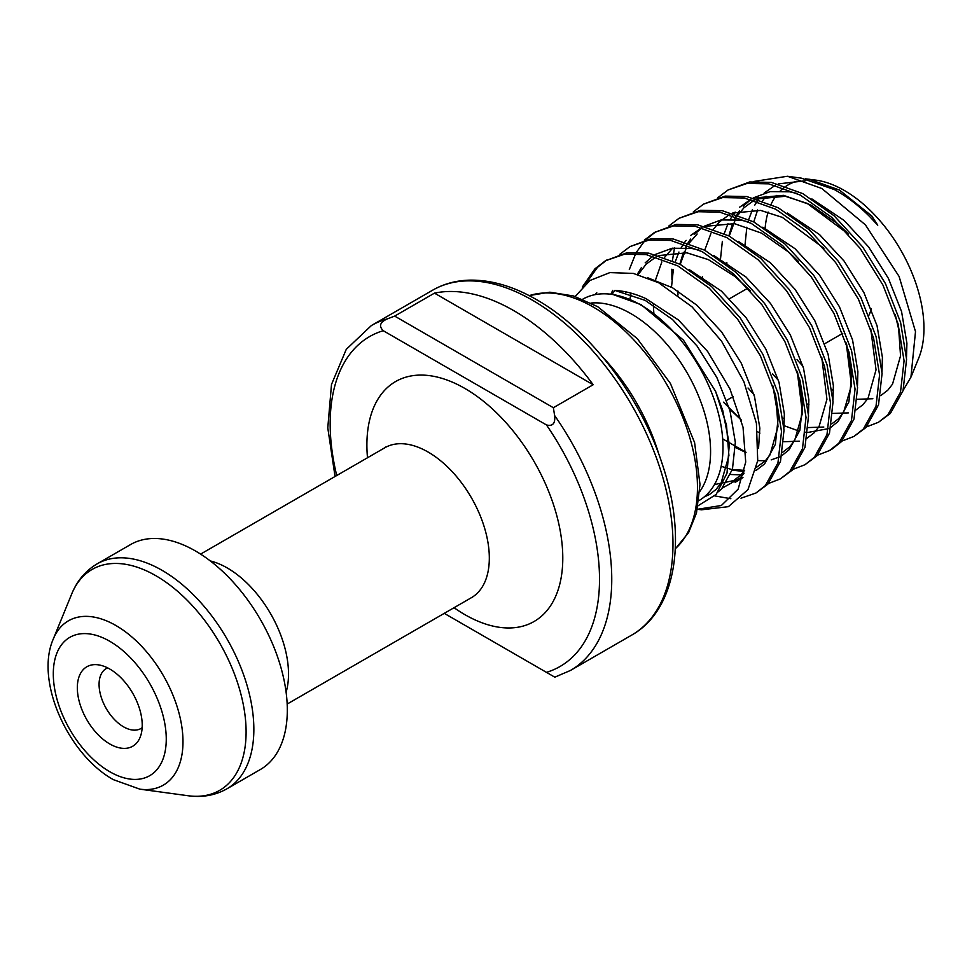 <?xml version="1.0" encoding="UTF-8"?>
<svg xmlns="http://www.w3.org/2000/svg" width="972" height="972" viewBox="0 0 972 972"><rect width="100%" height="100%" fill="white"/><g stroke="black" fill="none" stroke-linecap="round" stroke-linejoin="round"><path stroke-width="1.46" d="M553.372 407.718L593.163 384.742A199.114 114.963 -120 0 0 513.811 310.663A199.114 114.963 -120 0 0 434.472 293.131L394.681 316.094L553.372 407.718L554.611 415.506C555.474 423.44 552.752 426.574 546.458 424.934L383.223 330.699C378.643 326.082 380.003 322.157 387.306 318.913L394.681 316.094M444.277 613.356L554.611 677.059M226.962 788.802A129.859 74.978 60 0 0 246.864 684.75A129.859 74.978 60 0 0 162.032 570.309A129.859 74.978 60 0 0 97.103 563.882L130.552 544.563A129.859 74.978 60 0 1 195.481 550.99A129.859 74.978 60 0 1 280.325 665.431A129.859 74.978 60 0 1 260.411 769.484L226.962 788.802C215.213 795.388 202.249 797.696 188.094 795.74A127.539 73.641 -120 0 0 244.604 712.184A127.539 73.641 -120 0 0 155.909 575.74A127.539 73.641 -120 0 0 71.661 594.074L53.229 639.151A94.879 54.772 60 0 1 115.899 625.506A94.879 54.772 60 0 1 181.873 727.007A94.879 54.772 60 0 1 139.846 789.155L188.094 795.74M109.787 743.969A45.878 26.487 60 0 1 77.869 694.883A45.878 26.487 60 0 1 98.208 664.824A45.878 26.487 60 0 1 109.787 669.04A45.878 26.487 60 0 1 140.09 737.371A45.878 26.487 60 0 1 109.787 743.969M142.155 727.688A34.628 19.999 60 0 1 140.879 728.538A34.628 19.999 60 0 1 123.566 726.825A34.628 19.999 60 0 1 100.942 696.304A34.628 19.999 60 0 1 106.252 668.554A34.628 19.999 60 0 1 107.625 667.886M765.134 228.299A112.545 64.978 60 0 1 768.123 212.066M771.112 204.229A112.545 64.978 60 0 1 776.361 195.408M780.273 190.925A112.545 64.978 60 0 1 783.833 187.803M786.008 186.223A112.545 64.978 60 0 1 796.481 181.351M805.496 178.836L815.982 180.148A112.545 64.978 60 0 1 844.376 190.5A112.545 64.978 60 0 1 918.722 358.097L910.934 377.16L903.134 390.367M809.251 179.237L839.468 190.062L871.75 215.966L877.752 225.188L870.001 216.926C858.738 205.542 846.867 196.441 834.401 189.601L801.378 178.155L787.466 176.26L821.802 188.483L865.42 224.86L899.1 276.461L915.503 331.634L910.934 377.16M753.361 181.533L787.466 176.26M602.725 357.089A147.173 84.977 60 0 1 658.858 454.325M582.653 299.255A116.251 67.117 60 0 1 612.008 294.395A116.251 67.117 60 0 1 613.283 294.601A116.251 67.117 60 0 1 640.791 305.014A116.251 67.117 60 0 1 716.741 407.462A116.251 67.117 60 0 1 698.904 500.616M698.09 505.756L716.182 494.42L727.007 473.145L729.328 444.119L722.718 410.354L715.55 391.291L683.486 340.164L641.083 304.637L613.283 294.601M612.02 294.395L614.839 290.409C624.814 290.98 635.166 293.714 645.918 298.635L678.505 320.031L707.64 351.487L729.899 388.812L743.033 427.218L745.718 462.04L738.137 489.171L721.346 505.501L697.641 509.267M697.386 509.255L701.492 509.814L728.38 506.667L747.954 489.645L757.723 460.728L756.41 423.282L743.932 381.814L721.661 341.33L692.064 306.86L658.676 282.767L633.355 273.424L609.894 272.597L589.992 280.471L575.132 296.496M582.301 287.056L594.937 268.807L605.507 260.739L624.571 254.178L646.246 254.603L677.666 265.806L709.098 288.052L737.554 319.095L760.396 355.837L775.51 394.596L781.512 431.519L777.952 462.915L765.304 485.648L755.949 493.011L741.004 498.199M755.949 493.011L767.819 484.19L780.48 461.457L784.027 430.061L778.025 393.138L762.923 354.379L740.081 317.65L711.613 286.606L680.193 264.348L648.774 253.145L627.098 252.72L605.507 260.739M606.771 260.022L597.464 267.349L585.679 283.812M730.859 498.721L714.772 495.914M619.82 254.3L630.026 246.584L649.089 240.023L670.765 240.449L702.185 251.651L733.605 273.91L762.072 304.953L784.914 341.682L800.017 380.441L806.019 417.365L802.471 448.76L789.811 471.493L780.455 478.856L768.488 483.485M780.455 478.856L792.338 470.035L804.986 447.302L808.546 415.907L802.532 378.995L787.429 340.224L764.587 303.495L736.12 272.452L704.7 250.205L673.28 239.003L651.605 238.577L630.014 246.584M644.327 240.145L654.533 232.43L673.596 225.881L695.272 226.306L726.692 237.508L758.111 259.755L786.579 290.798L809.421 327.54L824.523 366.298L830.538 403.21L826.978 434.606L814.329 457.338L804.974 464.713L792.994 469.342M804.974 464.713L816.845 455.892L829.493 433.16L833.053 401.764L827.051 364.84L811.948 326.082L789.094 289.34L760.639 258.297L729.219 236.05L697.787 224.848L676.111 224.423L654.533 232.43M655.796 231.725L645.785 239.744M644.74 240.849L636.551 252.052M635.724 253.534L629.309 269.536M625.579 291.831L625.531 292.523M668.833 225.99L679.039 218.287L698.103 211.726L719.778 212.151L751.21 223.353L782.63 245.6L811.085 276.643L833.94 313.385L849.042 352.143L855.044 389.067L851.484 420.463L838.836 443.196L829.481 450.558L817.501 455.188M831.996 449.1L841.351 441.738L854.011 419.005L857.571 387.609L851.557 350.685L836.455 311.927L813.613 275.197L785.145 244.142L753.725 221.895L722.305 210.693L700.63 210.268L679.039 218.287M671.919 279.511L671.871 269.195M672.454 260.557L674.483 247.896M693.352 211.835L703.558 204.132L722.621 197.571L744.297 197.996L775.717 209.199L807.137 231.445L835.604 262.501L858.446 299.23L873.549 337.989L879.563 374.913L876.003 406.308L863.343 429.041L853.987 436.404L842.019 441.033M853.999 436.404L865.87 427.583L878.518 404.85L882.078 373.455L876.064 336.531L860.961 297.772L838.119 261.043L809.652 230L778.232 207.753L746.812 196.551L725.136 196.113L703.546 204.132M717.858 197.693L728.064 189.977L747.128 183.416L768.803 183.854L800.223 195.056L831.643 217.303L860.111 248.346L882.953 285.075L898.055 323.834L904.069 360.758L900.509 392.153L887.861 414.886L878.506 422.261L866.526 426.878M878.506 422.249L890.376 413.44L903.037 390.708L906.584 359.3L900.582 322.388L885.48 283.63L862.638 246.888L834.17 215.845L802.751 193.598L771.331 182.396L749.655 181.971L728.064 189.977M871.191 308.622A43.29 24.993 60 0 1 868.859 315.329M593.163 384.742L434.472 293.131M432.613 290.203C443.888 283.739 456.439 280.386 470.278 280.13C491.504 279.912 513.581 286.412 536.508 299.631C589.494 329.617 640.013 395.774 662.041 463.413C687.471 537.917 676.512 610.039 631.739 635.081A199.114 114.963 -120 0 0 662.26 475.527A199.114 114.963 -120 0 0 532.182 300.056A199.114 114.963 -120 0 0 432.613 290.203L371.401 325.535A199.114 114.963 60 0 1 387.306 318.913M554.611 415.506A199.114 114.963 60 0 1 570.515 670.425L631.739 635.081M383.223 330.699A190.463 109.958 -120 0 0 336.725 475.515M546.458 672.345A190.463 109.958 -120 0 0 546.458 424.934M367.489 457.751A138.522 79.971 60 0 1 464.835 388.423A138.522 79.971 60 0 1 562.788 558.062A138.522 79.971 60 0 1 464.835 614.62A138.522 79.971 60 0 1 454.058 607.707M200.597 554.113L384.827 447.752A86.569 49.985 60 0 1 428.105 452.041A86.569 49.985 60 0 1 484.663 528.331A86.569 49.985 60 0 1 471.396 597.695L472.623 597.185M210.304 560.941A86.569 49.985 60 0 1 227.29 567.976A86.569 49.985 60 0 1 286.108 692.234M109.787 771.732A79.886 46.121 -120 0 0 166.261 739.121A79.886 46.121 -120 0 0 109.787 641.289A79.886 46.121 -120 0 0 53.302 673.9A79.886 46.121 -120 0 0 109.787 771.732M529.23 295.646A147.173 84.977 60 0 1 593.394 307.128A147.173 84.977 60 0 1 686.961 428.701A147.173 84.977 60 0 1 675.321 548.694M590.976 303.057A112.545 64.978 60 0 1 630.998 313.689A112.545 64.978 60 0 1 699.986 399.601A112.545 64.978 60 0 1 699.779 491.516M906.499 357.283L906.912 343.25L901.579 311.623L888.42 278.417L868.616 246.949L843.988 220.365L811.839 198.883M797.174 193.477L789.629 191.812L770.201 191.63L753.239 197.899M750.943 199.418L743.24 206.246M739.558 210.79L737.08 214.557M735.962 216.513L734.48 219.38M732.426 224.046L728.866 235.868M881.993 371.425L882.406 357.404L877.06 325.778L863.914 292.572L844.109 261.091L819.469 234.519L787.32 213.038M857.486 385.58L857.887 371.559L852.553 339.933L839.395 306.715L819.59 275.246L794.962 248.662L762.813 227.193M748.148 221.774L740.603 220.122L721.175 219.927L704.214 226.209M701.918 227.715L694.215 234.556M690.545 239.1L688.067 242.866M686.937 244.823L685.454 247.678M683.413 252.343L679.841 264.165M729.45 408.811L741.332 420.111M832.968 399.735L833.381 385.714L828.047 354.075L814.888 320.869L795.084 289.401L770.444 262.817L738.295 241.335M735.415 447.448L746.022 452.612M808.461 413.89L808.862 399.857L803.528 368.23L790.382 335.024L770.577 303.543L745.937 276.971L713.788 255.49M699.123 250.083L691.59 248.419L672.15 248.237L655.189 254.506M652.892 256.025L645.189 262.853M641.52 267.397L637.255 274.347M732.171 470.12L743.823 471.469M783.942 428.032L784.355 414.011L779.022 382.385L765.863 349.167L746.059 317.698L721.431 291.114L689.282 269.645M735.148 482.379L742.948 477.556M758.549 448.335L759.849 428.166L754.503 396.54L741.357 363.321L721.552 331.853L696.912 305.269L672.503 287.748L647.753 277.785M718.344 491.783L721.746 488.637L732.451 469.197L735.33 442.321L729.996 410.682L716.838 377.476L697.046 346.008L672.405 319.423L645.226 300.397L614.839 290.409M805.29 180.804L778.305 183.89M775.328 185.239L764.186 193.015M759.667 197.911L758.524 199.394M757.212 201.24L754.807 205.068M752.474 209.575L748.756 219.393M746.848 227.193L745.026 244.737M847.657 233.256L837.852 223.9L810.684 204.885L783.505 195.348L753.798 198.045M750.821 199.382L739.668 207.17M735.16 212.066L734.006 213.548M732.694 215.383L730.3 219.21M727.955 223.73L724.249 233.547M722.342 241.335L720.519 258.892M783.797 425.578L799.045 431.082M804.148 432.042L805.606 432.236M807.951 432.443L828.509 428.628M831.024 427.218L838.168 421.423L848.872 401.983L851.764 375.095L846.576 344.015M798.632 261.565L788.827 252.198L761.659 233.183L734.48 223.657L704.773 226.355M701.796 227.691L690.655 235.467M686.135 240.376L684.993 241.846M683.681 243.693L681.275 247.52M678.942 252.04L675.224 261.845M673.317 269.645L671.494 287.19M757.735 460.655L765.462 460.728M771.197 459.878L779.483 456.925M781.998 455.528L789.155 449.72L799.859 430.28L802.738 403.404L797.562 372.312M730.616 474.494L740.956 474.883M755.888 470.594L764.636 463.875L775.34 444.435L778.232 417.547L773.044 386.467M722.172 488.187L740.129 478.03L744.078 473.145M371.401 325.535L346.275 349.325L331.501 384.438L327.783 427.862L335.048 476.487M384.827 447.752L385.884 446.938M287.165 704.056L471.396 597.695M53.229 639.151C34.81 681.202 68.222 754.588 113.372 779.653L139.846 789.155M729.51 298.732L747.845 288.137M675.321 548.852L688.638 532.535L696.499 512.924L699.998 484.408L694.591 442.576L670.425 383.466L637.255 338.596L597.719 306.702L573.444 295.962L549.885 292.195L529.084 295.573M829.481 450.558L832.008 449.1M97.103 563.882C85.524 570.771 77.043 580.831 71.661 594.074M726.679 400.33L733.289 396.515M824.73 343.724L842.76 333.311M554.818 677.168L570.515 670.425M715.55 391.291L726.485 425.031L728.915 455.625L721.103 482.987L716.048 489.438L709.402 494.566L704.25 496.911M595.715 293.896L596.796 292.779M744.649 470.302L740.603 475.247L733.581 480.605L714.456 484.591M610.853 294.237L612.749 290.336M772.704 385.434L776.154 400.112L777.989 426.623L769.97 454.932L765.231 460.971L756.653 467.192M744.637 470.387L731.187 469.367L721.163 466.293M629.905 299.34L630.852 294.151M638.154 274.59L646.21 264.08L656.1 256.9M658.98 255.539L686.876 252.817L708.357 259.621L734.929 276.473L750.384 290.737M797.222 371.292L802.459 413.136L794.634 440.523L789.592 446.974L782.63 452.284M746.01 452.272L722.682 438.87M653.877 313.774L653.318 305.062M655.152 281.005L661.847 261.905M664.569 257.373L672.648 248.152M821.729 357.137L826.941 399.322L819.08 426.489L814.026 432.905L807.137 438.129M799.312 441.191L783.869 441.725M759.934 433.099L757.65 431.787M741.296 419.989L723.508 402.165M678.019 295.051L677.824 290.907M680.218 264.36L686.354 247.751M689.075 243.219L697.155 234.009M846.235 342.982L851.448 385.301L843.562 412.383L838.496 418.786L831.655 423.974M823.819 427.036L808.388 427.571M784.44 418.944L783.092 418.179M753.932 394.571L748.015 388.01M702.428 278.915L702.343 276.753M704.724 250.217L710.872 233.596M713.582 229.076L719.426 221.932L729.644 214.435M732.511 213.087L760.699 210.414L782.339 217.376L823.916 248.273M870.754 328.84L876.039 369.834L868.045 398.265L862.99 404.656L856.162 409.832M848.337 412.893L832.895 413.416M808.947 404.789L807.611 404.036M778.451 380.417L772.533 373.856M726.934 264.773L726.849 262.61M729.231 236.062L735.379 219.453M738.1 214.921L744.017 207.704L754.151 200.293M757.018 198.932L785.364 196.283L807.1 203.342L848.422 234.131M895.261 314.685L898.699 329.253L900.546 355.825L892.527 384.159L887.801 390.197L880.668 395.677M872.844 398.739L857.401 399.273M833.466 390.647L832.117 389.881M802.957 366.274L797.04 359.701M753.75 221.908L757.638 209.976M762.607 200.767L766.045 196.235"/></g></svg>
